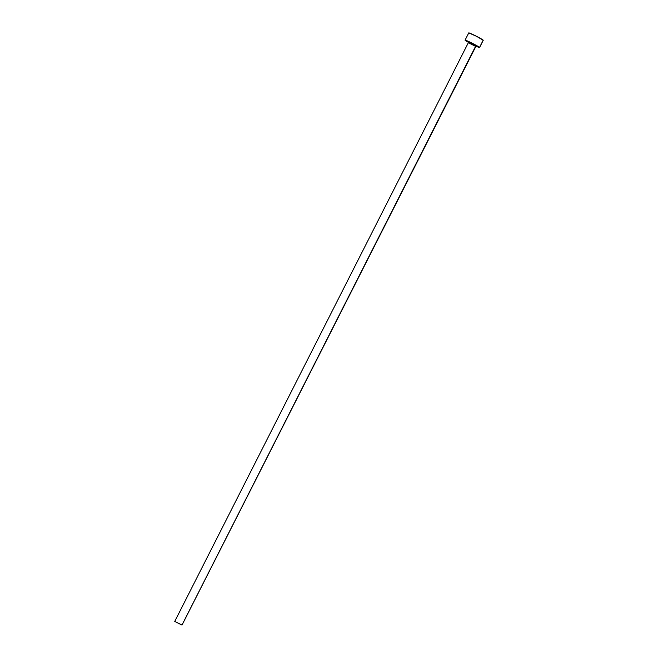 <?xml version="1.0" encoding="UTF-8"?>
<svg xmlns="http://www.w3.org/2000/svg" width="658" height="658" viewBox="0 0 658 658"><rect width="100%" height="100%" fill="white"/><g stroke="black" fill="none" stroke-linecap="round" stroke-linejoin="round"><path stroke-width="0.99" d="M475.528 46.414L182.003 625.092L174.748 621.407L181.978 625.034L475.561 46.348A0.814 0.806 138.4 0 1 476.647 45.978L476.112 45.92M468.537 42.087L468.002 41.701A0.814 0.806 138.4 0 1 468.249 41.89A0.814 0.806 -41.6 0 0 468.002 41.701L476.219 45.953M468.002 41.701L476.647 45.978A0.814 0.806 -41.6 0 0 475.561 46.348L468.332 42.721L174.748 621.407L181.995 625.1L174.757 621.407M468.414 42.334A8.135 0.493 26.9 0 1 465.124 40.27A8.135 0.493 26.9 0 1 465.066 40.154A8.135 0.493 26.9 0 1 471.992 43.115A8.135 0.493 26.9 0 1 479.534 47.409L483.202 40.171A8.135 0.493 -153.1 0 0 475.668 35.869A8.135 0.493 -153.1 0 0 468.743 32.916L468.792 33.023M479.583 47.524L483.252 40.278A8.135 0.493 -153.1 0 0 483.202 40.171L479.534 47.409A8.135 0.493 26.9 0 1 479.583 47.524A8.135 0.493 26.9 0 1 475.849 46.109L479.534 47.409L472.863 43.551L465.329 40.154L469.064 42.688M483.243 40.294L476.532 36.313L468.759 32.9L465.066 40.154M475.561 46.348L468.348 42.712L468.233 41.865M476.129 45.912L182.003 625.092"/></g></svg>
